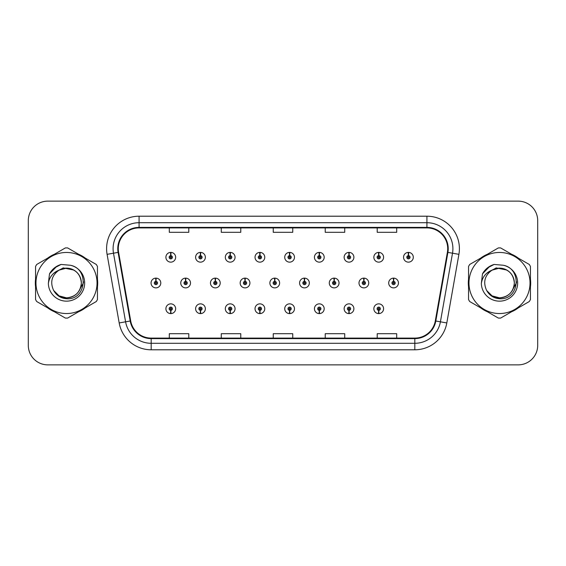 <?xml version="1.0" encoding="UTF-8"?>
<svg xmlns="http://www.w3.org/2000/svg" width="566" height="566" viewBox="0 0 566 566"><rect width="100%" height="100%" fill="white"/><g stroke="black" fill="none" stroke-linecap="round" stroke-linejoin="round"><path stroke-width="0.85" d="M378.647 310.352L378.505 313.599A4.875 4.875 0 0 0 378.93 313.599L378.788 310.352A1.627 1.627 0 0 0 380.345 308.732A1.627 1.627 0 0 0 378.718 307.105A1.627 1.627 0 0 0 377.098 308.732A1.627 1.627 0 0 0 378.647 310.352L378.689 309.376A0.651 0.651 0 0 1 378.074 308.732A0.651 0.651 0 0 1 378.718 308.081A0.651 0.651 0 0 1 379.369 308.732A0.651 0.651 0 0 1 378.746 309.376L378.788 310.352M348.946 310.352L348.805 313.599A4.875 4.875 0 0 0 349.229 313.599L349.088 310.352A1.627 1.627 0 0 0 350.637 308.732A1.627 1.627 0 0 0 349.017 307.105A1.627 1.627 0 0 0 347.39 308.732A1.627 1.627 0 0 0 348.946 310.352L348.989 309.376A0.651 0.651 0 0 1 348.366 308.732A0.651 0.651 0 0 1 349.017 308.081A0.651 0.651 0 0 1 349.661 308.732A0.651 0.651 0 0 1 349.045 309.376L349.088 310.352M289.53 310.352L289.389 313.599A4.875 4.875 0 0 0 289.813 313.599L289.672 310.352A1.627 1.627 0 0 0 291.228 308.732A1.627 1.627 0 0 0 289.601 307.105A1.627 1.627 0 0 0 287.974 308.732A1.627 1.627 0 0 0 289.53 310.352L289.573 309.376A0.651 0.651 0 0 1 288.95 308.732A0.651 0.651 0 0 1 289.601 308.081A0.651 0.651 0 0 1 290.252 308.732A0.651 0.651 0 0 1 289.629 309.376L289.672 310.352M259.822 310.352L259.681 313.599A4.875 4.875 0 0 0 260.105 313.599L259.964 310.352A1.627 1.627 0 0 0 261.52 308.732A1.627 1.627 0 0 0 259.893 307.105A1.627 1.627 0 0 0 258.273 308.732A1.627 1.627 0 0 0 259.822 310.352L259.865 309.376A0.651 0.651 0 0 1 259.242 308.732A0.651 0.651 0 0 1 259.893 308.081A0.651 0.651 0 0 1 260.544 308.732A0.651 0.651 0 0 1 259.921 309.376L259.964 310.352M230.114 310.352L229.973 313.599A4.875 4.875 0 0 0 230.404 313.599L230.263 310.352A1.627 1.627 0 0 0 231.812 308.732A1.627 1.627 0 0 0 230.192 307.105A1.627 1.627 0 0 0 228.565 308.732A1.627 1.627 0 0 0 230.114 310.352L230.164 309.376A0.651 0.651 0 0 1 229.541 308.732A0.651 0.651 0 0 1 230.192 308.081A0.651 0.651 0 0 1 230.836 308.732A0.651 0.651 0 0 1 230.22 309.376L230.263 310.352M200.414 310.352L200.272 313.599A4.875 4.875 0 0 0 200.697 313.599L200.555 310.352A1.627 1.627 0 0 0 202.104 308.732A1.627 1.627 0 0 0 200.484 307.105A1.627 1.627 0 0 0 198.857 308.732A1.627 1.627 0 0 0 200.414 310.352L200.456 309.376A0.651 0.651 0 0 1 199.833 308.732A0.651 0.651 0 0 1 200.484 308.081A0.651 0.651 0 0 1 201.135 308.732A0.651 0.651 0 0 1 200.513 309.376L200.555 310.352M319.238 310.352L319.097 313.599A4.875 4.875 0 0 0 319.521 313.599L319.38 310.352A1.627 1.627 0 0 0 320.929 308.732A1.627 1.627 0 0 0 319.309 307.105A1.627 1.627 0 0 0 317.682 308.732A1.627 1.627 0 0 0 319.238 310.352L319.281 309.376A0.651 0.651 0 0 1 318.658 308.732A0.651 0.651 0 0 1 319.309 308.081A0.651 0.651 0 0 1 319.96 308.732A0.651 0.651 0 0 1 319.337 309.376L319.38 310.352M170.706 310.352L170.564 313.599A4.875 4.875 0 0 0 170.989 313.599L170.847 310.352A1.627 1.627 0 0 0 172.404 308.732A1.627 1.627 0 0 0 170.776 307.105A1.627 1.627 0 0 0 169.149 308.732A1.627 1.627 0 0 0 170.706 310.352L170.748 309.376A0.651 0.651 0 0 1 170.125 308.732A0.651 0.651 0 0 1 170.776 308.081A0.651 0.651 0 0 1 171.427 308.732A0.651 0.651 0 0 1 170.805 309.376L170.847 310.352M393.646 281.38L393.787 278.132A4.875 4.875 0 0 0 393.363 278.132L393.504 281.38A1.627 1.627 0 0 0 391.948 283A1.627 1.627 0 0 0 393.575 284.627A1.627 1.627 0 0 0 395.195 283A1.627 1.627 0 0 0 393.646 281.38L393.603 282.349A0.651 0.651 0 0 1 394.226 283A0.651 0.651 0 0 1 393.575 283.651A0.651 0.651 0 0 1 392.924 283A0.651 0.651 0 0 1 393.547 282.349L393.504 281.38M363.938 281.38L364.08 278.132A4.875 4.875 0 0 0 363.655 278.132L363.797 281.38A1.627 1.627 0 0 0 362.24 283A1.627 1.627 0 0 0 363.867 284.627A1.627 1.627 0 0 0 365.495 283A1.627 1.627 0 0 0 363.938 281.38L363.896 282.349A0.651 0.651 0 0 1 364.518 283A0.651 0.651 0 0 1 363.867 283.651A0.651 0.651 0 0 1 363.216 283A0.651 0.651 0 0 1 363.839 282.349L363.797 281.38M274.821 281.38L274.963 278.132A4.875 4.875 0 0 0 274.538 278.132L274.68 281.38A1.627 1.627 0 0 0 273.123 283A1.627 1.627 0 0 0 274.751 284.627A1.627 1.627 0 0 0 276.371 283A1.627 1.627 0 0 0 274.821 281.38L274.779 282.349A0.651 0.651 0 0 1 275.401 283A0.651 0.651 0 0 1 274.751 283.651A0.651 0.651 0 0 1 274.1 283A0.651 0.651 0 0 1 274.722 282.349L274.68 281.38M245.113 281.38L245.255 278.132A4.875 4.875 0 0 0 244.83 278.132L244.972 281.38A1.627 1.627 0 0 0 243.415 283A1.627 1.627 0 0 0 245.043 284.627A1.627 1.627 0 0 0 246.663 283A1.627 1.627 0 0 0 245.113 281.38L245.071 282.349A0.651 0.651 0 0 1 245.694 283A0.651 0.651 0 0 1 245.043 283.651A0.651 0.651 0 0 1 244.392 283A0.651 0.651 0 0 1 245.014 282.349L244.972 281.38M215.405 281.38L215.547 278.132A4.875 4.875 0 0 0 215.122 278.132L215.264 281.38A1.627 1.627 0 0 0 213.715 283A1.627 1.627 0 0 0 215.335 284.627A1.627 1.627 0 0 0 216.962 283A1.627 1.627 0 0 0 215.405 281.38L215.363 282.349A0.651 0.651 0 0 1 215.986 283A0.651 0.651 0 0 1 215.335 283.651A0.651 0.651 0 0 1 214.684 283A0.651 0.651 0 0 1 215.306 282.349L215.264 281.38M185.698 281.38L185.839 278.132A4.875 4.875 0 0 0 185.415 278.132L185.556 281.38A1.627 1.627 0 0 0 184.007 283A1.627 1.627 0 0 0 185.627 284.627A1.627 1.627 0 0 0 187.254 283A1.627 1.627 0 0 0 185.698 281.38L185.655 282.349A0.651 0.651 0 0 1 186.278 283A0.651 0.651 0 0 1 185.627 283.651A0.651 0.651 0 0 1 184.983 283A0.651 0.651 0 0 1 185.598 282.349L185.556 281.38M334.23 281.38L334.372 278.132A4.875 4.875 0 0 0 333.947 278.132L334.089 281.38A1.627 1.627 0 0 0 332.539 283A1.627 1.627 0 0 0 334.159 284.627A1.627 1.627 0 0 0 335.787 283A1.627 1.627 0 0 0 334.23 281.38L334.188 282.349A0.651 0.651 0 0 1 334.81 283A0.651 0.651 0 0 1 334.159 283.651A0.651 0.651 0 0 1 333.508 283A0.651 0.651 0 0 1 334.131 282.349L334.089 281.38M304.522 281.38L304.664 278.132A4.875 4.875 0 0 0 304.239 278.132L304.381 281.38A1.627 1.627 0 0 0 302.831 283A1.627 1.627 0 0 0 304.451 284.627A1.627 1.627 0 0 0 306.079 283A1.627 1.627 0 0 0 304.522 281.38L304.48 282.349A0.651 0.651 0 0 1 305.102 283A0.651 0.651 0 0 1 304.451 283.651A0.651 0.651 0 0 1 303.808 283A0.651 0.651 0 0 1 304.423 282.349L304.381 281.38M155.997 281.38L156.138 278.132A4.875 4.875 0 0 0 155.714 278.132L155.855 281.38A1.627 1.627 0 0 0 154.299 283A1.627 1.627 0 0 0 155.926 284.627A1.627 1.627 0 0 0 157.546 283A1.627 1.627 0 0 0 155.997 281.38L155.954 282.349A0.651 0.651 0 0 1 156.57 283A0.651 0.651 0 0 1 155.926 283.651A0.651 0.651 0 0 1 155.275 283A0.651 0.651 0 0 1 155.898 282.349L155.855 281.38M408.496 255.648L408.638 252.401A4.875 4.875 0 0 0 408.213 252.401L408.355 255.648A1.627 1.627 0 0 0 406.805 257.268A1.627 1.627 0 0 0 408.426 258.895A1.627 1.627 0 0 0 410.053 257.268A1.627 1.627 0 0 0 408.496 255.648L408.454 256.624A0.651 0.651 0 0 1 409.077 257.268A0.651 0.651 0 0 1 408.426 257.919A0.651 0.651 0 0 1 407.775 257.268A0.651 0.651 0 0 1 408.397 256.624L408.355 255.648M378.788 255.648L378.93 252.401A4.875 4.875 0 0 0 378.505 252.401L378.647 255.648A1.627 1.627 0 0 0 377.098 257.268A1.627 1.627 0 0 0 378.718 258.895A1.627 1.627 0 0 0 380.345 257.268A1.627 1.627 0 0 0 378.788 255.648L378.746 256.624A0.651 0.651 0 0 1 379.369 257.268A0.651 0.651 0 0 1 378.718 257.919A0.651 0.651 0 0 1 378.074 257.268A0.651 0.651 0 0 1 378.689 256.624L378.647 255.648M349.088 255.648L349.229 252.401A4.875 4.875 0 0 0 348.805 252.401L348.946 255.648A1.627 1.627 0 0 0 347.39 257.268A1.627 1.627 0 0 0 349.017 258.895A1.627 1.627 0 0 0 350.637 257.268A1.627 1.627 0 0 0 349.088 255.648L349.045 256.624A0.651 0.651 0 0 1 349.661 257.268A0.651 0.651 0 0 1 349.017 257.919A0.651 0.651 0 0 1 348.366 257.268A0.651 0.651 0 0 1 348.989 256.624L348.946 255.648M289.672 255.648L289.813 252.401A4.875 4.875 0 0 0 289.389 252.401L289.53 255.648A1.627 1.627 0 0 0 287.974 257.268A1.627 1.627 0 0 0 289.601 258.895A1.627 1.627 0 0 0 291.228 257.268A1.627 1.627 0 0 0 289.672 255.648L289.629 256.624A0.651 0.651 0 0 1 290.252 257.268A0.651 0.651 0 0 1 289.601 257.919A0.651 0.651 0 0 1 288.95 257.268A0.651 0.651 0 0 1 289.573 256.624L289.53 255.648M319.38 255.648L319.521 252.401A4.875 4.875 0 0 0 319.097 252.401L319.238 255.648A1.627 1.627 0 0 0 317.682 257.268A1.627 1.627 0 0 0 319.309 258.895A1.627 1.627 0 0 0 320.929 257.268A1.627 1.627 0 0 0 319.38 255.648L319.337 256.624A0.651 0.651 0 0 1 319.96 257.268A0.651 0.651 0 0 1 319.309 257.919A0.651 0.651 0 0 1 318.658 257.268A0.651 0.651 0 0 1 319.281 256.624L319.238 255.648M200.555 255.648L200.697 252.401A4.875 4.875 0 0 0 200.272 252.401L200.414 255.648A1.627 1.627 0 0 0 198.857 257.268A1.627 1.627 0 0 0 200.484 258.895A1.627 1.627 0 0 0 202.104 257.268A1.627 1.627 0 0 0 200.555 255.648L200.513 256.624A0.651 0.651 0 0 1 201.135 257.268A0.651 0.651 0 0 1 200.484 257.919A0.651 0.651 0 0 1 199.833 257.268A0.651 0.651 0 0 1 200.456 256.624L200.414 255.648M230.263 255.648L230.404 252.401A4.875 4.875 0 0 0 229.973 252.401L230.114 255.648A1.627 1.627 0 0 0 228.565 257.268A1.627 1.627 0 0 0 230.192 258.895A1.627 1.627 0 0 0 231.812 257.268A1.627 1.627 0 0 0 230.263 255.648L230.22 256.624A0.651 0.651 0 0 1 230.836 257.268A0.651 0.651 0 0 1 230.192 257.919A0.651 0.651 0 0 1 229.541 257.268A0.651 0.651 0 0 1 230.164 256.624L230.114 255.648M259.964 255.648L260.105 252.401A4.875 4.875 0 0 0 259.681 252.401L259.822 255.648A1.627 1.627 0 0 0 258.273 257.268A1.627 1.627 0 0 0 259.893 258.895A1.627 1.627 0 0 0 261.52 257.268A1.627 1.627 0 0 0 259.964 255.648L259.921 256.624A0.651 0.651 0 0 1 260.544 257.268A0.651 0.651 0 0 1 259.893 257.919A0.651 0.651 0 0 1 259.242 257.268A0.651 0.651 0 0 1 259.865 256.624L259.822 255.648M170.847 255.648L170.989 252.401A4.875 4.875 0 0 0 170.564 252.401L170.706 255.648A1.627 1.627 0 0 0 169.149 257.268A1.627 1.627 0 0 0 170.776 258.895A1.627 1.627 0 0 0 172.404 257.268A1.627 1.627 0 0 0 170.847 255.648L170.805 256.624A0.651 0.651 0 0 1 171.427 257.268A0.651 0.651 0 0 1 170.776 257.919A0.651 0.651 0 0 1 170.125 257.268A0.651 0.651 0 0 1 170.748 256.624L170.706 255.648M35.318 283A31.187 31.187 0 0 0 35.559 286.891A31.187 31.187 0 0 1 35.559 279.109A31.187 31.187 0 0 0 35.318 283M47.664 307.854A31.187 31.187 0 0 0 54.4 311.746A31.187 31.187 0 0 1 47.664 307.854M78.61 311.746A31.187 31.187 0 0 0 85.346 307.854A31.187 31.187 0 0 1 78.61 311.746M97.451 286.891A31.187 31.187 0 0 0 97.451 279.109A31.187 31.187 0 0 1 97.451 286.891M468.308 283A31.187 31.187 0 0 0 468.549 286.891A31.187 31.187 0 0 1 468.549 279.109A31.187 31.187 0 0 0 468.308 283M480.654 307.854A31.187 31.187 0 0 0 487.39 311.746A31.187 31.187 0 0 1 480.654 307.854M511.6 311.746A31.187 31.187 0 0 0 518.336 307.854A31.187 31.187 0 0 1 511.6 311.746M530.441 286.891A31.187 31.187 0 0 0 530.441 279.109A31.187 31.187 0 0 1 530.441 286.891M118.287 248.693A20.793 20.793 0 0 1 139.08 227.9L426.92 227.9A20.793 20.793 0 0 1 447.395 252.302L435.296 320.915A20.793 20.793 0 0 1 414.821 338.1L151.179 338.1A20.793 20.793 0 0 1 130.704 320.915L118.605 252.302A20.793 20.793 0 0 1 118.287 248.693M117.77 248.693A21.31 21.31 0 0 0 118.096 252.394L130.194 321.007A21.31 21.31 0 0 0 151.179 338.617L414.821 338.617A21.31 21.31 0 0 0 435.806 321.007L447.904 252.394A21.31 21.31 0 0 0 426.92 227.383L139.08 227.383A21.31 21.31 0 0 0 117.77 248.693M107.087 254.332A32.488 32.488 0 0 1 139.08 216.205L426.92 216.205A32.488 32.488 0 0 1 458.913 254.332L446.815 322.945A32.488 32.488 0 0 1 414.821 349.795L151.179 349.795A32.488 32.488 0 0 1 119.185 322.945L107.087 254.332L113.49 253.207A25.986 25.986 0 0 1 139.08 222.707L426.92 222.707A25.986 25.986 0 0 1 452.51 253.207L440.412 321.821A25.986 25.986 0 0 1 414.821 343.293L151.179 343.293A25.986 25.986 0 0 1 125.588 321.821L113.49 253.207A25.986 25.986 0 0 1 113.094 248.693M85.346 258.146A31.187 31.187 0 0 0 78.61 254.254A31.187 31.187 0 0 1 85.346 258.146M54.4 254.254A31.187 31.187 0 0 0 47.664 258.146A31.187 31.187 0 0 1 54.4 254.254M518.336 258.146A31.187 31.187 0 0 0 511.6 254.254A31.187 31.187 0 0 1 518.336 258.146M487.39 254.254A31.187 31.187 0 0 0 480.654 258.146A31.187 31.187 0 0 1 487.39 254.254M537.7 220.627A19.492 19.492 0 0 0 518.208 201.135L47.792 201.135A19.492 19.492 0 0 0 28.3 220.627L28.3 345.373A19.492 19.492 0 0 0 47.792 364.865L518.208 364.865A19.492 19.492 0 0 0 537.7 345.373L537.7 220.627L537.7 345.373M273.251 227.9L273.251 232.301L292.749 232.301L292.749 227.9M221.278 227.9L221.278 232.301L240.769 232.301L240.769 227.9M169.298 227.9L169.298 232.301L188.789 232.301L188.789 227.9M325.231 227.9L325.231 232.301L344.722 232.301L344.722 227.9M377.211 227.9L377.211 232.301L396.702 232.301L396.702 227.9M292.749 338.1L292.749 333.699L273.251 333.699L273.251 338.1M240.769 338.1L240.769 333.699L221.278 333.699L221.278 338.1M188.789 338.1L188.789 333.699L169.298 333.699L169.298 338.1M344.722 338.1L344.722 333.699L325.231 333.699L325.231 338.1M396.702 338.1L396.702 333.699L377.211 333.699L377.211 338.1M28.3 220.627L28.3 345.373M518.208 201.135L47.792 201.135M47.792 364.865L518.208 364.865M175.651 257.268A4.875 4.875 0 0 0 170.989 252.401A4.875 4.875 0 0 1 175.651 257.268A4.875 4.875 0 0 1 170.776 262.143A4.875 4.875 0 0 1 165.902 257.268A4.875 4.875 0 0 1 170.564 252.401M160.794 283A4.875 4.875 0 0 0 156.138 278.132A4.875 4.875 0 0 1 160.794 283A4.875 4.875 0 0 1 155.926 287.875A4.875 4.875 0 0 1 151.051 283A4.875 4.875 0 0 1 155.714 278.132M165.902 308.732A4.875 4.875 0 0 0 170.564 313.599A4.875 4.875 0 0 1 165.902 308.732A4.875 4.875 0 0 1 170.776 303.857A4.875 4.875 0 0 1 175.651 308.732A4.875 4.875 0 0 1 170.989 313.599M83.549 281.769L83.386 283L78.363 291.95M73.736 270.024L63.201 267.902L53.827 273.194M81.348 282.462A14.85 14.85 0 0 0 59.069 270.138C51.796 275.317 49.942 282.002 53.508 290.195L53.706 290.542A14.85 14.85 0 0 0 66.505 297.85C75.526 296.973 80.478 292.021 81.355 283C80.478 273.979 75.526 269.027 66.505 268.15L59.069 270.138L66.505 268.15C75.526 269.027 80.478 273.979 81.355 283C80.478 292.021 75.526 296.973 66.505 297.85A14.85 14.85 0 0 0 81.355 283C80.478 273.979 75.526 269.027 66.505 268.15C75.526 269.027 80.478 273.979 81.355 283C80.478 292.021 75.526 296.973 66.505 297.85C75.526 296.973 80.478 292.021 81.355 283C80.478 273.979 75.526 269.027 66.505 268.15C75.526 269.027 80.478 273.979 81.355 283C80.478 292.021 75.526 296.973 66.505 297.85C75.526 296.973 80.478 292.021 81.355 283C80.478 273.979 75.526 269.027 66.505 268.15C75.526 269.027 80.478 273.979 81.355 283C80.478 292.021 75.526 296.973 66.505 297.85L59.076 295.862L53.706 290.542L59.076 295.862L66.505 297.85L59.076 295.862L53.706 290.542L59.076 295.862L66.505 297.85L59.076 295.862L53.706 290.542L59.076 295.862L66.505 297.85L59.076 295.862L53.706 290.542C56.55 295.558 60.817 298.282 66.505 298.721C86.365 300.383 89.47 268.723 70.311 265.249L61.107 264.449C55.97 266.027 52.107 269.161 49.497 273.838L48.358 283.396A18.154 18.154 0 0 0 66.505 301.154A18.154 18.154 0 0 0 70.311 265.249M66.505 313.536A30.536 30.536 0 0 0 97.041 283A30.536 30.536 0 0 0 66.505 252.464A30.536 30.536 0 0 0 35.969 283A30.536 30.536 0 0 0 66.505 313.536M66.505 318.085A35.085 35.085 0 0 0 67.658 318.071L96.298 301.529A35.085 35.085 0 0 0 97.451 299.541L97.451 266.459A35.085 35.085 0 0 0 96.298 264.471L67.658 247.929A35.085 35.085 0 0 0 65.352 247.929L36.712 264.471A35.085 35.085 0 0 0 35.559 266.459L35.559 299.541A35.085 35.085 0 0 0 36.712 301.529L65.352 318.071A35.085 35.085 0 0 0 66.505 318.085M48.358 283.396C49.405 276.993 52.978 272.579 59.069 270.138M49.497 273.838L56.848 266.268L60.994 264.485L56.848 266.268L49.518 273.803L56.848 266.268L60.994 264.485L56.848 266.268L49.497 273.838L56.848 266.268L61.107 264.449L54.428 267.923M60.994 264.485L56.848 266.268L49.518 273.803L56.848 266.268L60.994 264.485L56.848 266.268L49.518 273.803M516.539 281.769L516.376 283L511.353 291.95M506.726 270.024L496.191 267.902L486.817 273.194M514.338 282.462A14.85 14.85 0 0 0 492.059 270.138C484.786 275.317 482.932 282.002 486.498 290.195L486.696 290.542A14.85 14.85 0 0 0 499.495 297.85C508.516 296.973 513.468 292.021 514.345 283C513.468 273.979 508.516 269.027 499.495 268.15L492.059 270.138L499.495 268.15C508.516 269.027 513.468 273.979 514.345 283C513.468 292.021 508.516 296.973 499.495 297.85A14.85 14.85 0 0 0 514.345 283C513.468 273.979 508.516 269.027 499.495 268.15C508.516 269.027 513.468 273.979 514.345 283C513.468 292.021 508.516 296.973 499.495 297.85C508.516 296.973 513.468 292.021 514.345 283C513.468 273.979 508.516 269.027 499.495 268.15C508.516 269.027 513.468 273.979 514.345 283C513.468 292.021 508.516 296.973 499.495 297.85C508.516 296.973 513.468 292.021 514.345 283C513.468 273.979 508.516 269.027 499.495 268.15C508.516 269.027 513.468 273.979 514.345 283C513.468 292.021 508.516 296.973 499.495 297.85L492.066 295.862L486.696 290.542L492.066 295.862L499.495 297.85L492.066 295.862L486.696 290.542L492.066 295.862L499.495 297.85L492.066 295.862L486.696 290.542L492.066 295.862L499.495 297.85L492.066 295.862L486.696 290.542C489.54 295.558 493.807 298.282 499.495 298.721C519.355 300.383 522.46 268.723 503.301 265.249L494.097 264.449C488.96 266.027 485.097 269.161 482.487 273.838L481.348 283.396A18.154 18.154 0 0 0 499.495 301.154A18.154 18.154 0 0 0 503.301 265.249M499.495 313.536A30.536 30.536 0 0 0 530.031 283A30.536 30.536 0 0 0 499.495 252.464A30.536 30.536 0 0 0 468.959 283A30.536 30.536 0 0 0 499.495 313.536M499.495 318.085A35.085 35.085 0 0 0 500.648 318.071L529.288 301.529A35.085 35.085 0 0 0 530.441 299.541L530.441 266.459A35.085 35.085 0 0 0 529.288 264.471L500.648 247.929A35.085 35.085 0 0 0 498.342 247.929L469.702 264.471A35.085 35.085 0 0 0 468.549 266.459L468.549 299.541A35.085 35.085 0 0 0 469.702 301.529L498.342 318.071A35.085 35.085 0 0 0 499.495 318.085M481.348 283.396C482.395 276.993 485.968 272.579 492.059 270.138M482.487 273.838L489.838 266.268L493.984 264.485L489.838 266.268L482.508 273.803L489.838 266.268L493.984 264.485L489.838 266.268L482.487 273.838L489.838 266.268L494.097 264.449L487.418 267.923M493.984 264.485L489.838 266.268L482.508 273.803L489.838 266.268L493.984 264.485L489.838 266.268L482.508 273.803M205.359 257.268A4.875 4.875 0 0 0 200.697 252.401A4.875 4.875 0 0 1 205.359 257.268A4.875 4.875 0 0 1 200.484 262.143A4.875 4.875 0 0 1 195.61 257.268A4.875 4.875 0 0 1 200.272 252.401M235.06 257.268A4.875 4.875 0 0 0 230.404 252.401A4.875 4.875 0 0 1 235.06 257.268A4.875 4.875 0 0 1 230.192 262.143A4.875 4.875 0 0 1 225.318 257.268A4.875 4.875 0 0 1 229.973 252.401M264.768 257.268A4.875 4.875 0 0 0 260.105 252.401A4.875 4.875 0 0 1 264.768 257.268A4.875 4.875 0 0 1 259.893 262.143A4.875 4.875 0 0 1 255.025 257.268A4.875 4.875 0 0 1 259.681 252.401M294.476 257.268A4.875 4.875 0 0 0 289.813 252.401A4.875 4.875 0 0 1 294.476 257.268A4.875 4.875 0 0 1 289.601 262.143A4.875 4.875 0 0 1 284.726 257.268A4.875 4.875 0 0 1 289.389 252.401M195.61 308.732A4.875 4.875 0 0 0 200.272 313.599A4.875 4.875 0 0 1 195.61 308.732A4.875 4.875 0 0 1 200.484 303.857A4.875 4.875 0 0 1 205.359 308.732A4.875 4.875 0 0 1 200.697 313.599M225.318 308.732A4.875 4.875 0 0 0 229.973 313.599A4.875 4.875 0 0 1 225.318 308.732A4.875 4.875 0 0 1 230.192 303.857A4.875 4.875 0 0 1 235.06 308.732A4.875 4.875 0 0 1 230.404 313.599M255.025 308.732A4.875 4.875 0 0 0 259.681 313.599A4.875 4.875 0 0 1 255.025 308.732A4.875 4.875 0 0 1 259.893 303.857A4.875 4.875 0 0 1 264.768 308.732A4.875 4.875 0 0 1 260.105 313.599M284.726 308.732A4.875 4.875 0 0 0 289.389 313.599A4.875 4.875 0 0 1 284.726 308.732A4.875 4.875 0 0 1 289.601 303.857A4.875 4.875 0 0 1 294.476 308.732A4.875 4.875 0 0 1 289.813 313.599L289.7 311.003M190.501 283A4.875 4.875 0 0 0 185.839 278.132A4.875 4.875 0 0 1 190.501 283A4.875 4.875 0 0 1 185.627 287.875A4.875 4.875 0 0 1 180.759 283A4.875 4.875 0 0 1 185.415 278.132M220.209 283A4.875 4.875 0 0 0 215.547 278.132A4.875 4.875 0 0 1 220.209 283A4.875 4.875 0 0 1 215.335 287.875A4.875 4.875 0 0 1 210.46 283A4.875 4.875 0 0 1 215.122 278.132M249.917 283A4.875 4.875 0 0 0 245.255 278.132A4.875 4.875 0 0 1 249.917 283A4.875 4.875 0 0 1 245.043 287.875A4.875 4.875 0 0 1 240.168 283A4.875 4.875 0 0 1 244.83 278.132M279.618 283A4.875 4.875 0 0 0 274.963 278.132A4.875 4.875 0 0 1 279.618 283A4.875 4.875 0 0 1 274.751 287.875A4.875 4.875 0 0 1 269.876 283A4.875 4.875 0 0 1 274.538 278.132M324.184 257.268A4.875 4.875 0 0 0 319.521 252.401A4.875 4.875 0 0 1 324.184 257.268A4.875 4.875 0 0 1 319.309 262.143A4.875 4.875 0 0 1 314.434 257.268A4.875 4.875 0 0 1 319.097 252.401M353.884 257.268A4.875 4.875 0 0 0 349.229 252.401A4.875 4.875 0 0 1 353.884 257.268A4.875 4.875 0 0 1 349.017 262.143A4.875 4.875 0 0 1 344.142 257.268A4.875 4.875 0 0 1 348.805 252.401M383.592 257.268A4.875 4.875 0 0 0 378.93 252.401A4.875 4.875 0 0 1 383.592 257.268A4.875 4.875 0 0 1 378.718 262.143A4.875 4.875 0 0 1 373.85 257.268A4.875 4.875 0 0 1 378.505 252.401M413.3 257.268A4.875 4.875 0 0 0 408.638 252.401A4.875 4.875 0 0 1 413.3 257.268A4.875 4.875 0 0 1 408.426 262.143A4.875 4.875 0 0 1 403.551 257.268A4.875 4.875 0 0 1 408.213 252.401M309.326 283A4.875 4.875 0 0 0 304.664 278.132A4.875 4.875 0 0 1 309.326 283A4.875 4.875 0 0 1 304.451 287.875A4.875 4.875 0 0 1 299.584 283A4.875 4.875 0 0 1 304.239 278.132M339.034 283A4.875 4.875 0 0 0 334.372 278.132A4.875 4.875 0 0 1 339.034 283A4.875 4.875 0 0 1 334.159 287.875A4.875 4.875 0 0 1 329.285 283A4.875 4.875 0 0 1 333.947 278.132M368.742 283A4.875 4.875 0 0 0 364.08 278.132A4.875 4.875 0 0 1 368.742 283A4.875 4.875 0 0 1 363.867 287.875A4.875 4.875 0 0 1 358.993 283A4.875 4.875 0 0 1 363.655 278.132M398.45 283A4.875 4.875 0 0 0 393.787 278.132A4.875 4.875 0 0 1 398.45 283A4.875 4.875 0 0 1 393.575 287.875A4.875 4.875 0 0 1 388.7 283A4.875 4.875 0 0 1 393.363 278.132M314.434 308.732A4.875 4.875 0 0 0 319.097 313.599A4.875 4.875 0 0 1 314.434 308.732A4.875 4.875 0 0 1 319.309 303.857A4.875 4.875 0 0 1 324.184 308.732A4.875 4.875 0 0 1 319.521 313.599L319.408 311.003M344.142 308.732A4.875 4.875 0 0 0 348.805 313.599A4.875 4.875 0 0 1 344.142 308.732A4.875 4.875 0 0 1 349.017 303.857A4.875 4.875 0 0 1 353.884 308.732A4.875 4.875 0 0 1 349.229 313.599L349.116 311.003M373.85 308.732A4.875 4.875 0 0 0 378.505 313.599A4.875 4.875 0 0 1 373.85 308.732A4.875 4.875 0 0 1 378.718 303.857A4.875 4.875 0 0 1 383.592 308.732A4.875 4.875 0 0 1 378.93 313.599L378.817 311.003M426.92 216.205L426.92 227.383M113.49 253.207L118.096 252.394M151.179 349.795L151.179 338.617M414.821 338.617L414.821 349.795M435.806 321.007L446.815 322.945M119.185 322.945L130.194 321.007M447.904 252.394L458.913 254.332M139.08 216.205L139.08 227.383"/></g></svg>
